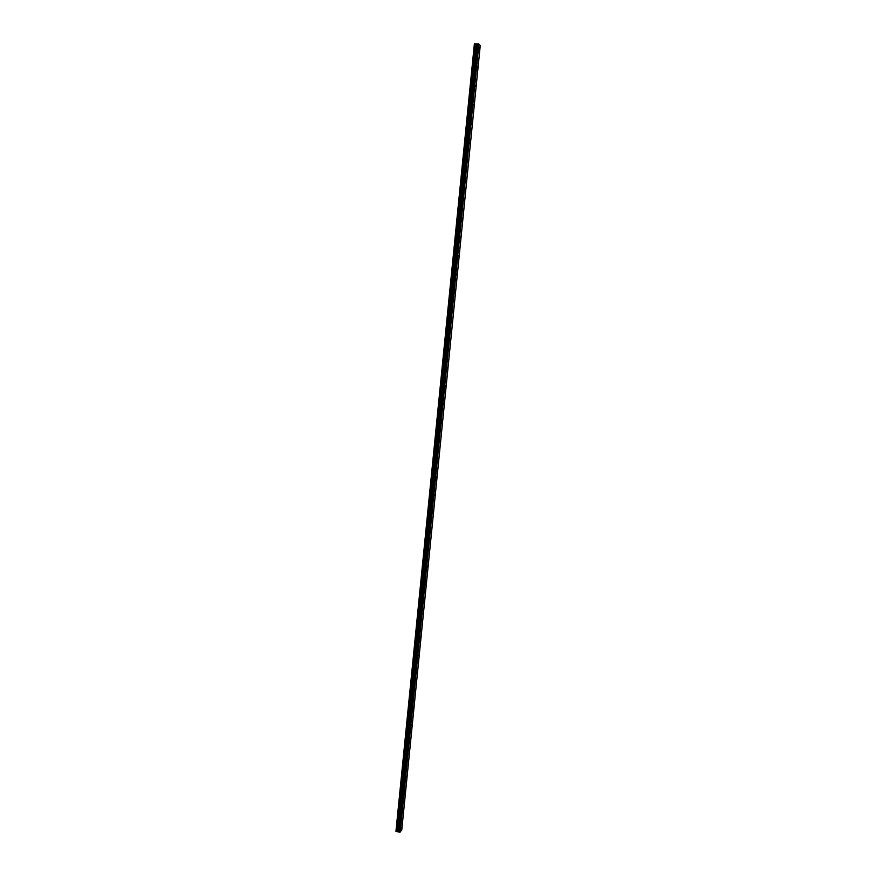 <?xml version="1.0" encoding="UTF-8"?>
<svg xmlns="http://www.w3.org/2000/svg" width="876" height="876" viewBox="0 0 876 876"><rect width="100%" height="100%" fill="white"/><g stroke="black" fill="none" stroke-linecap="round" stroke-linejoin="round"><path stroke-width="1.31" d="M479.479 48.224L479.358 47.041L479.479 48.224M401.493 828.017L400.989 829.211L401.493 828.017M403.212 810.88L402.708 812.063L403.212 810.88M404.931 793.7L404.427 794.861L404.931 793.7M406.65 776.475L406.146 777.625L406.65 776.475M408.38 759.207L407.877 760.346L408.38 759.207M410.11 741.884L409.618 743.012L410.11 741.884M411.84 724.529L411.359 725.635L411.84 724.529M413.582 707.118L413.1 708.213L413.582 707.118M415.334 689.664L414.841 690.748L415.334 689.664M417.085 672.166L416.604 673.239L417.085 672.166M418.837 654.624L418.356 655.675L418.837 654.624M420.589 637.027L420.119 638.067L420.589 637.027M422.363 619.387L421.893 620.416L422.363 619.387M424.126 601.702L423.655 602.71L424.126 601.702M425.9 583.963L425.44 584.971L425.9 583.963M427.674 566.192L427.214 567.177L427.674 566.192M429.459 548.354L428.999 549.329L429.459 548.354M431.244 530.484L430.795 531.436L431.244 530.484M433.04 512.559L432.591 513.5L433.04 512.559M434.835 494.579L434.397 495.52L434.835 494.579M436.642 476.555L436.204 477.486L436.642 476.555M438.449 458.487L438.011 459.396L438.449 458.487M440.256 440.365L439.829 441.274L440.256 440.365M442.073 422.199L441.646 423.086L442.073 422.199M443.902 403.989L443.475 404.854L443.902 403.989M445.731 385.714L445.304 386.579L445.731 385.714M447.559 367.405L447.143 368.248L447.559 367.405M449.399 349.031L448.983 349.874L449.399 349.031M451.239 330.624L450.822 331.446L451.239 330.624M453.078 312.152L453.001 311.232L453.078 312.152M454.94 293.635L454.852 292.704L454.94 293.635M456.79 275.064L456.703 274.111L456.79 275.064M458.652 256.449L458.564 255.485L458.652 256.449M460.524 237.779L460.426 236.794L460.524 237.779M462.397 219.055L462.298 218.058L462.397 219.055M464.269 200.286L464.17 199.257L464.269 200.286M466.152 181.463L466.054 180.423L466.152 181.463M468.036 162.586L467.937 161.523L468.036 162.586M469.93 143.664L469.832 142.58L469.93 143.664M471.835 124.677L471.726 123.571L471.835 124.677M473.73 105.646L473.631 104.518L473.73 105.646M475.646 86.56L475.537 85.421L475.646 86.56M477.551 67.419L477.442 66.258L477.551 67.419M400.135 832.145L478.887 44.03L480.245 45.519L401.734 830.24L399.697 832.2L478.438 43.91L474.387 43.8L395.941 831.379L474.387 43.8M399.697 832.2L395.941 831.379M396.861 831.455L475.361 43.91M477.201 43.877L398.547 831.948M396.434 831.455L474.912 43.833M396.291 831.455L474.759 43.811M476.555 44.107L398.011 831.444M398.361 831.565L476.938 44.096"/></g></svg>
